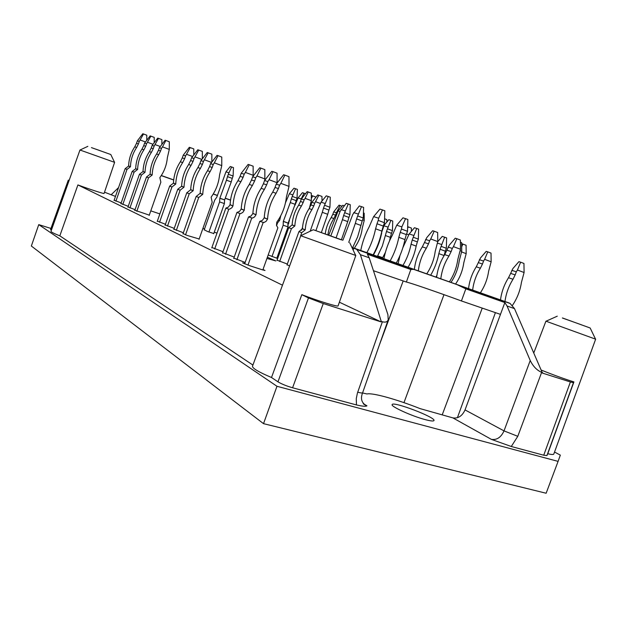 <?xml version="1.0" encoding="UTF-8"?>
<svg xmlns="http://www.w3.org/2000/svg" width="627" height="627" viewBox="0 0 627 627"><rect width="100%" height="100%" fill="white"/><g stroke="black" fill="none" stroke-linecap="round" stroke-linejoin="round"><path stroke-width="0.94" d="M244.804 263.411L242.555 262.862L249.844 265.746L262.251 269.775L265.025 270.488L262.995 269.508M233.863 258.12L245.149 262.454M222.64 252.689L234.224 257.109M211.902 247.5L222.985 251.725M183.076 233.557L187.152 235.431L199.174 238.989M173.969 229.153L183.358 232.758M165.214 224.921L174.235 228.385M157.346 221.119L165.442 224.262M134.852 210.241L149.297 215.132M128.026 206.934L135.048 209.677M120.964 203.516L128.237 206.33M114.138 200.225L121.16 202.936M287.08 264.712L289.439 265.911M268.191 254.962L277.675 258.504M277.683 258.481L276.86 258.081M204.23 229.78L207.631 231.543L213.776 233.542M277.063 260.205L287.323 264.038M277.683 255.8L278.513 256.169M403.185 280.935L379.359 345.007M403.96 402.644L443.838 295.058M362.555 392.972L366.983 393.96C372.477 392.573 396.867 399.383 420.082 408.616L452.882 417.888L491.443 439.402L511.279 446.502L517.784 436.321L504.014 430.882C501.106 437.317 496.913 440.154 491.443 439.402M546.054 321.212L595.65 339.183L553.798 454.066C553.5 454.708 551.486 454.606 547.755 453.752L546.924 455.563L543.734 455.218L570.398 381.961L542.465 373.104L514.485 308.609L507.039 306.007L504.853 302.559L500.471 314.378L461.417 300.952L465.837 288.843L457.067 284.642L413.601 269.336L410.826 269.516L406.382 282.032L373.449 270.715M410.826 269.516L367.359 254.233L369.185 257.768L360.407 254.695L356.802 249.483L355.76 248.966L353.8 248.237L353.134 250.032M263.52 423.656L546.141 493.245L558.093 461.378L276.977 386.279L263.52 423.656L31.35 246.027L38.749 224.631L276.977 386.279M406.382 282.032C410.505 282.887 436.423 291.814 461.417 300.952M554.534 452.036L560.326 455.116L558.093 461.378M50.959 228.44L38.749 224.631M339.379 302.198L381.044 321.878L381.224 321.385L382.384 321.753L357.406 393.113L356.277 398.631L356.465 404.932C362.304 406.304 365.8 406.602 366.944 405.834L366.364 405.653C361.56 402.918 360.313 398.615 362.625 392.761L388.207 319.77L387.909 314.629L369.185 257.768M356.465 404.932L292.59 387.776C286.468 386.005 281.594 384.022 277.973 381.835L271.499 377.501C258.849 372.148 252.509 368.402 252.469 366.254L300.795 235.697M252.916 365.063L59.824 235.838C53.953 233.503 51.006 232.006 50.975 231.347L79.966 150.01L114.569 162.33M51.383 230.187L50.56 229.545M543.734 455.218L511.279 446.502M425.192 419.612C411.798 416.116 390.511 406.406 392.134 404.627C392.502 400.857 435.984 417.386 433.97 420.56C433.516 421.352 430.592 421.038 425.192 419.612M266.945 258.442L275.809 260.918L267.384 257.227M570.398 381.961L573.454 382.697L573.909 381.921C564.472 378.974 553.68 375.064 541.548 370.189M150.793 210.868L159.877 213.917M202.929 228.369L204.543 228.91M214.262 232.17L217.013 233.095M104.513 192.183L115.462 196.423M69.158 180.341L68.28 180.161L50.795 229.795M69.064 180.592L68.547 180.333M282.362 285.136L77.905 184.926C88.979 189.072 104.482 194.104 104.09 193.437L114.608 162.354M381.044 321.878L323.258 303.546L308.468 297.927L301.83 294.674C318.955 301.242 338.353 307.183 338.094 305.851L355.807 255.487L300.576 235.674M77.905 184.926L59.824 235.838M547.755 453.752L573.909 381.921M382.384 321.753C385.386 322.615 387.329 321.957 388.207 319.77M360.407 254.695L381.224 321.385M111.418 194.511L118.534 187.622M542.629 372.65L541.657 372.344L517.784 436.321M271.499 377.501L301.83 294.674M217.216 195.334L213.266 193.955M161.249 175.615L173.687 180.02M213.219 194.033L217.193 195.444M225.414 198.359L230.524 200.17M514.485 308.609L510.08 303.444L508.873 302.888L351.88 247.359M351.966 247.54L353.8 248.237M507.039 306.007L530.23 360.525C533.115 366.387 536.924 370.33 541.657 372.344M500.471 314.378L465.038 409.917C462.24 416.014 458.188 418.671 452.882 417.888M504.853 302.559L465.837 288.843M342.279 240.07L318.971 231.763L342.279 240.07M340.947 239.741L313.304 229.741L340.947 239.741M581.84 324.951L562.372 317.999L581.84 324.951M562.474 317.967L590.156 327.992L562.474 317.967M106.809 153.098L91.456 147.619L106.809 153.098M95.845 149.148L110.783 154.524L95.845 149.148M279.517 220.673L278.153 220.187M288.561 223.815L287.965 223.62M363.48 403.89L366.333 405.645L363.676 404.125M321.996 199.762L322.803 200.037M322.529 199.935L322.035 200.953M340.093 205.452L336.409 212.765L333.697 211.871L339.066 205.131L342.06 206.181M337.287 211.401L337.757 211.573M333.697 211.871L332.843 214.254L335.547 215.155L333.87 218.525L331.174 217.608L332.843 214.254M336.409 212.765L335.547 215.155M327.913 234.843C328.666 228.957 330.656 223.518 333.87 218.525M331.174 217.608C327.968 222.593 325.985 228.016 325.241 233.895M363.652 213L364.169 213.188L364.224 220.422L362.618 219.826M354.717 248.323L355.031 246.967C358.973 241.364 361.371 235.149 362.234 228.322L364.224 220.422M386.835 220.312L386.937 221.911M407.934 226.77L411.359 228.032L411.39 231.371M408.318 226.896L407.942 227.726M406.547 233.996L408.726 234.804M461.644 243.652L466.08 245.243L466.182 253.645L461.644 251.96M462.891 244.044L461.684 246.873M466.182 253.645L463.784 262.784C462.695 270.441 459.999 277.471 455.688 283.874M487.775 251.866L491.019 253.089L491.145 261.78L484.632 259.351L487.775 251.866L486.207 251.372L480.462 257.995L478.315 262.635L482.469 264.014L480.4 268.199L476.261 266.796L478.315 262.635M491.145 261.78L488.629 271.217C487.508 278.952 484.796 286.092 480.509 292.621M484.632 259.351L483.558 261.051L479.396 259.688M483.558 261.051L482.469 264.014M472.68 289.862C473.636 282.095 476.207 274.877 480.4 268.199M476.261 266.796C472.068 273.458 469.505 280.661 468.573 288.412M520.629 262.196L523.953 263.45L524.094 272.518L517.432 270.025L520.629 262.196L518.921 261.655L512.894 268.552L510.652 273.388L515.175 274.892L513.019 279.258L508.513 277.73L510.652 273.388M524.094 272.518L521.445 282.346C520.175 290.709 517.181 298.389 512.455 305.38M517.432 270.025L516.319 271.805L511.789 270.315M516.319 271.805L515.175 274.892M504.978 301.446C506.052 293.499 508.732 286.108 513.019 279.258M508.513 277.73C504.241 284.54 501.576 291.9 500.511 299.808M456.856 238.707L460.367 240.031L460.484 249.256L453.439 246.63L456.856 238.707L455.257 238.213L449.191 245.267L446.91 250.189L451.142 251.592L448.948 256.035L444.723 254.609L446.91 250.189M460.484 249.256L457.843 259.296C456.715 267.384 453.924 274.845 449.481 281.688M453.439 246.63L452.294 248.433L448.054 247.062M452.294 248.433L451.142 251.592M440.828 278.639C441.839 270.527 444.551 262.987 448.948 256.035M444.723 254.609C440.334 261.553 437.646 269.069 436.651 277.165M384.382 222.969L383.998 225.681L383.473 225.485M383.998 225.681L381.451 232.938M373.473 254.915C377.352 248.08 380.087 240.784 381.686 233.025M328.258 196.439L324.527 205.256L329.935 207.255L330.28 197.191L326.291 195.836L321.024 202.176L317.411 210.672L310.193 231.222M324.927 203.422L321.024 202.176M324.527 205.256L323.516 208.078L328.924 210.069L327.717 214.293L322.302 212.318L323.516 208.078M329.935 207.255L328.924 210.069M321.369 232.515L327.717 214.293M322.302 212.318L315.937 230.611M308.186 191.972L311.298 193.132L311.337 200.648L305.106 198.351L308.186 191.972L307.144 191.65L301.399 198.924L300.474 201.486L303.233 202.396L301.43 206.024L298.679 205.1L300.474 201.486M301.54 230.258L302.535 227.319M309.409 208.148L311.337 200.648M305.106 198.351L304.158 199.817L301.399 198.924M304.158 199.817L303.233 202.396M294.784 225.986L291.398 228.722L288.702 227.687L292.072 224.968L294.784 225.986L292.127 224.811C292.613 217.694 294.792 211.119 298.679 205.1M294.839 225.83C295.325 218.674 297.527 212.075 301.43 206.024M288.702 227.687L276.969 260.479M291.398 228.722L279.666 261.483M295.576 188.703L292.245 196.4L297.057 198.163L297.378 189.37L293.953 188.202L289.368 193.759L285.481 202.756M280.747 215.766L279.744 220.116L277.487 223.024L276.562 225.626M292.605 194.801L289.368 193.759M292.245 196.4L291.367 198.869L296.179 200.624L295.113 204.324L290.301 202.568L291.367 198.869M297.057 198.163L296.179 200.624M288.122 223.149L288.02 226.896L283.185 225.203L283.294 221.449L288.122 223.149L283.349 221.292L290.301 202.568M288.177 223L295.113 204.324M283.185 225.203L271.961 256.592M288.02 226.896L276.789 258.285M231.661 166.931L228.33 174.267L233.103 176.015L233.448 167.589L230.274 166.508L225.939 171.861L216.785 197.199L214.755 200.037L204.167 229.968M228.69 172.738L225.939 171.861M228.33 174.267L227.491 176.642L232.264 178.381L231.23 181.924L226.457 180.192L227.491 176.642M233.103 176.015L232.264 178.381M224.591 200.029L224.388 203.587L219.599 201.902L219.811 198.336L224.646 199.88L219.865 198.187L226.457 180.192M224.646 199.88L231.23 181.924M219.599 201.902L208.916 232.068M224.388 203.587L213.705 233.738M382.501 209.865L378.677 218.212L378.222 220.398L384.469 222.726L384.829 210.75L379.954 209.105L373.621 216.621L369.248 226.692C365.251 234.216 362.422 242.132 360.76 250.432M378.677 218.212L373.621 216.621M378.222 220.398L377.007 223.753L383.262 226.065L381.843 231.097L375.589 228.8L377.007 223.753M384.469 222.726L383.262 226.065M373.175 254.805C377.235 247.344 380.127 239.436 381.843 231.097M375.589 228.8C373.857 237.171 370.957 245.102 366.897 252.595M273.043 171.665L277.056 173.177L277.087 182.692L269.046 179.698L273.043 171.665L271.805 171.304L264.563 180.529L263.403 183.782L266.671 184.824L264.382 189.425L261.13 188.351L263.403 183.782M269.046 179.698L267.839 181.556L264.563 180.529M267.839 181.556L266.671 184.824M256.02 214.747L254.617 216.895L252.469 218.086L248.504 216.958L251.113 215.939L252.822 213.525L256.02 214.747L252.893 213.329C253.441 204.3 256.184 195.977 261.13 188.351M256.09 214.544C256.647 205.46 259.406 197.09 264.382 189.425M248.504 216.958L233.706 258.559M251.678 218.204L236.896 259.743M249.256 164.744L253.143 166.202L253.167 175.301L245.376 172.409L249.256 164.744L248.127 164.415L241.223 173.248L240.117 176.359L243.104 177.316L240.917 181.705L237.939 180.733L240.117 176.359M253.081 176.132L253.167 175.301M245.376 172.409L244.216 174.181L241.223 173.248M244.216 174.181L243.104 177.316M232.946 205.938L231.896 207.709L229.905 209.018L228.769 209.238L225.869 208.101L228.385 207.129L230.023 204.825L232.946 205.938L230.093 204.637C230.579 195.985 233.197 188.014 237.939 180.733M233.017 205.75C233.51 197.05 236.144 189.033 240.917 181.705M225.869 208.101L211.761 247.908M228.769 209.238L214.677 248.99M208.203 152.792L203.462 161.46L200.914 160.669L207.239 152.51L211.855 154.164L211.855 161.813M204.535 159.83L211.448 162.385M200.914 160.669L199.903 163.537L202.443 164.345L200.421 168.397L197.897 167.566L199.903 163.537M203.462 161.46L202.443 164.345M193.132 190.741L189.244 193.767L186.775 192.802L190.647 189.793L193.132 190.741L190.71 189.62C191.102 181.626 193.5 174.275 197.897 167.566M193.194 190.569C193.594 182.528 196.008 175.137 200.421 168.397M186.775 192.802L173.844 229.506M189.244 193.767L176.328 230.415M190.224 147.564L185.616 155.896L183.256 155.159L189.33 147.298L193.774 148.889L193.767 154.798M186.65 154.32L192.465 156.468M183.256 155.159L182.285 157.926L184.636 158.67L182.692 162.565L180.349 161.797L182.285 157.926M185.616 155.896L184.636 158.67M175.701 184.087L171.939 186.987L169.651 186.094L173.397 183.209L175.701 184.087L173.46 183.045C173.812 175.333 176.109 168.255 180.349 161.797M175.764 183.923C176.124 176.171 178.429 169.055 182.692 162.565M169.651 186.094L157.228 221.449M171.939 186.987L159.532 222.287M158.521 138.332L154.164 146.075L152.118 145.44L157.745 138.112L161.884 139.586L161.876 144.304M155.135 144.618L160.183 146.475M152.118 145.44L151.217 148.019L153.254 148.67L151.444 152.298L149.414 151.632L151.217 148.019M154.164 146.075L153.254 148.67M144.97 172.362L141.436 175.051L139.445 174.275L142.964 171.594L144.97 172.362L143.027 171.437C143.317 164.243 145.448 157.636 149.414 151.632M145.025 172.198C145.323 164.972 147.463 158.333 151.444 152.298M139.445 174.275L127.924 207.223M141.436 175.051L129.922 207.952M143.52 133.966L139.28 141.436L137.376 140.84L142.791 133.755L146.789 135.181L146.773 140.142M140.221 140.025L145.393 141.929M137.376 140.84L136.506 143.324L138.41 143.936L136.655 147.439L134.766 146.812L136.506 143.324M139.28 141.436L138.41 143.936M130.424 166.806L126.999 169.4L125.149 168.679L128.559 166.092L130.424 166.806L128.613 165.943C128.88 158.992 130.925 152.612 134.766 146.812M130.471 166.657C130.745 159.666 132.806 153.262 136.655 147.439M125.149 168.679L114.043 200.491M126.999 169.4L115.909 201.165M150.888 136.114L146.593 143.716L144.618 143.097L150.135 135.894L154.203 137.344L154.187 142.588M147.541 142.274L152.902 144.249M144.618 143.097L143.732 145.629L145.699 146.256L143.92 149.822L141.961 149.179L143.732 145.629M146.593 143.716L145.699 146.256M137.564 169.533L134.084 172.174L132.172 171.422L135.636 168.796L137.564 169.533L135.691 168.639C135.973 161.57 138.058 155.081 141.961 149.179M137.619 169.376C137.901 162.275 140.001 155.755 143.92 149.822M132.172 171.422L120.862 203.799M134.084 172.174L122.79 204.496M165.896 140.479L169.306 141.749L169.29 149.391L162.471 146.875L165.896 140.479L165.097 140.252L159.368 147.698L158.451 150.323L160.559 150.997L158.717 154.689L156.617 153.999L158.451 150.323M149.195 215.422L160.865 182.159L159.846 177.637C164.156 171.743 166.657 165.144 167.338 157.832L169.29 149.391M162.471 146.875L161.484 148.364L159.368 147.698M161.484 148.364L160.559 150.997M152.118 175.09L148.528 177.833L146.475 177.026L150.049 174.298L152.118 175.09L150.104 174.141C150.417 166.821 152.58 160.112 156.617 153.999M152.173 174.925C152.486 167.574 154.665 160.833 158.717 154.689M146.475 177.026L134.75 210.539M148.528 177.833L136.811 211.291M198.728 150.041L194.056 158.529L191.611 157.769L197.803 149.767L202.333 151.381L202.333 158.615M195.115 156.93L201.761 159.383M191.611 157.769L190.624 160.583L193.061 161.358L191.086 165.324L188.656 164.525L190.624 160.583M194.056 158.529L193.061 161.358M183.954 187.238L180.129 190.193L177.755 189.268L181.564 186.329L183.954 187.238L181.626 186.156C181.995 178.311 184.338 171.1 188.656 164.525M184.009 187.065C184.393 179.181 186.752 171.939 191.086 165.324M177.755 189.268L165.097 225.258M180.129 190.193L167.48 226.135M218.055 155.661L221.77 157.056L221.778 165.606L214.34 162.848L218.055 155.661L217.052 155.371L210.594 163.686L209.559 166.617L212.2 167.464L210.139 171.594L207.513 170.724L209.559 166.617M199.041 239.342L212.185 202.192L211.127 197.16C215.907 190.561 218.713 183.186 219.544 175.027L221.778 165.606M214.34 162.848L213.243 164.517L210.594 163.686M213.243 164.517L212.2 167.464M202.693 194.394L198.735 197.481L196.165 196.47L200.107 193.406L202.693 194.394L200.17 193.226C200.585 185.075 203.03 177.574 207.513 170.724M202.756 194.213C203.179 186.015 205.64 178.476 210.139 171.594M196.165 196.47L182.951 233.926M198.735 197.481L185.529 234.874M260.887 168.13L264.837 169.611L264.86 178.914L256.945 175.975L260.887 168.13L259.703 167.785L252.634 176.806L251.505 179.988L254.625 180.984L252.391 185.482L249.28 184.456L251.505 179.988M264.712 180.302L264.86 178.914M256.945 175.975L255.761 177.786L252.634 176.806M255.761 177.786L254.625 180.984M244.224 210.249L242.861 212.349L241.129 213.399L239.969 213.619L236.935 212.435L239.498 211.44L241.168 209.081L244.224 210.249L241.238 208.885C241.756 200.044 244.436 191.909 249.28 184.456M244.295 210.053C244.82 201.165 247.516 192.975 252.391 185.482M236.935 212.435L222.491 253.12M239.969 213.619L225.54 254.248M284.901 175.113L288.976 176.657L289.016 186.376L280.841 183.335L284.901 175.113L283.608 174.737L276.193 184.166L275.01 187.489L278.419 188.57L276.084 193.265L272.69 192.152L275.01 187.489M262.831 269.955L277.879 227.828L276.499 225.375L276.781 222.162C282.158 214.653 285.363 206.283 286.406 197.05L289.016 186.376M280.841 183.335L279.611 185.231L276.193 184.166M279.611 185.231L278.419 188.57M267.517 219.137L266.091 221.339L263.896 222.554L259.782 221.378L262.439 220.328L264.179 217.859L267.517 219.137L264.257 217.655C264.829 208.438 267.643 199.942 272.69 192.152M267.588 218.933C268.176 209.661 271.005 201.102 276.084 193.265M259.782 221.378L244.64 263.865M263.097 222.671L247.971 265.111M405.583 218.604L401.868 226.872L401.429 229.035L407.526 231.3L407.863 219.466L402.989 217.82L396.703 225.234L392.345 235.164C388.348 242.578 385.55 250.392 383.943 258.598M401.868 226.872L396.703 225.234M401.429 229.035L400.23 232.343L406.32 234.6L404.932 239.569L398.835 237.327L400.23 232.343M407.526 231.3L406.32 234.6M396.342 262.972C400.402 255.612 403.271 247.814 404.932 239.569M398.835 237.327C397.157 245.604 394.281 253.433 390.221 260.808M277.636 182.018L277.087 181.838M277.4 181.932L277.087 182.551M318.822 195.256L314.738 203.242L311.878 202.317L317.74 194.919L321.972 196.431L321.996 201.001M315.702 201.753L320.358 203.469M311.878 202.317L310.945 204.935L313.798 205.868L311.964 209.567L309.111 208.603L310.945 204.935M314.738 203.242L313.798 205.868M305.184 229.89L301.744 232.68L298.946 231.614L302.371 228.831L305.184 229.89L302.433 228.675C302.935 221.433 305.161 214.74 309.111 208.603M305.239 229.725C305.749 222.452 307.99 215.727 311.964 209.567M298.946 231.614L286.986 264.994M301.744 232.68L300.67 235.674M348.283 203.94L344.646 212.686L349.937 214.638L350.258 204.684L346.276 203.32L340.179 211.244L330.805 235.877M345.03 210.868L341.041 209.59M344.646 212.686L343.635 215.476L348.933 217.42L347.742 221.605L342.444 219.669L343.635 215.476M349.937 214.638L348.933 217.42M341.425 239.702L347.742 221.605M342.444 219.669L336.119 237.79M361.52 206.596L357.672 215.931L363.276 218.008L363.613 207.388L359.334 205.93L352.813 214.363L342.883 240.227M358.08 213.995L353.73 212.608M357.672 215.931L356.598 218.909L362.202 220.97L360.94 225.438L355.329 223.384L356.598 218.909M363.276 218.008L362.202 220.97M352.648 247.618L357.633 236.873L360.94 225.438M355.329 223.384L348.737 242.383M434.174 231.206L437.67 232.531L437.764 241.583L430.757 238.973L434.174 231.206L432.646 230.736L426.721 237.68L424.479 242.516L428.507 243.848L426.344 248.214L422.324 246.858L424.479 242.516M437.764 241.583L435.201 251.458C434.096 259.515 431.313 266.93 426.838 273.709M430.757 238.973L429.636 240.744L425.6 239.436M429.636 240.744L428.507 243.848M418.358 270.723C419.298 262.635 421.955 255.134 426.344 248.214M422.324 246.858C417.943 253.763 415.301 261.255 414.384 269.32M460.398 242.163L461.629 242.625L461.738 251.294L460.273 250.753M461.738 251.294L459.262 260.722C458.165 268.528 455.437 275.7 451.079 282.252M444.661 237.155L441.126 246.348L446.353 248.284L446.62 237.892L442.247 236.403L437.756 241.638M441.494 244.444L437.552 243.166M441.126 246.348L440.06 249.248L445.295 251.176L444.081 255.542L438.845 253.629L440.06 249.248M446.353 248.284L445.295 251.176M435.992 276.938L436.894 275.371M438.845 253.629C437.348 261.263 434.644 268.411 430.741 275.088M416.728 228.416L413.256 237.233L418.358 239.114L418.632 229.137L414.494 227.719L409.18 233.965L402.887 247.634M398.114 263.591L399.995 255.51M413.616 235.407L409.18 233.965M413.256 237.233L412.237 240.023L417.339 241.897L416.171 246.097L411.061 244.224L412.237 240.023M418.358 239.114L417.339 241.897M408.161 267.133C412.002 260.605 414.666 253.59 416.171 246.097M411.061 244.224C409.549 251.74 406.876 258.779 403.036 265.323M390.88 220.336L387.47 228.8L392.455 230.642L392.745 221.033L388.811 219.693L384.077 225.297M387.831 227.045L383.959 225.791M387.47 228.8L386.498 231.488L391.483 233.315L390.347 237.351L385.362 235.533L386.498 231.488M392.455 230.642L391.483 233.315M377.493 256.325L382.65 257.658L377.65 255.894L382.321 246.058L385.362 235.533M382.65 257.658L385.393 252.422M389.555 240.831L390.347 237.351M384.9 218.878L386.828 219.599L386.851 222.013M344.247 205.758L342.789 205.303L338.102 210.923L328.775 235.149M340.061 211.558L338.102 210.923M311.313 196L311.69 195.546L315.522 196.909L315.522 197.591M312.661 195.843L311.329 198.61M311.157 202.215L311.823 202.466M305.443 193.712L302.441 192.685L298.091 197.944L294.831 205.562M289.486 220.453L287.707 225.046M304.001 193.171L301.195 198.955L298.091 197.944M300.897 200.311L301.195 198.955M442.184 414.933L482.241 308.108M413.601 269.336L355.76 248.966M173.703 179.902L161.311 175.513M366.944 405.834L363.221 403.545M546.924 455.563L573.454 382.697M323.258 303.546L292.59 387.776M308.468 297.927L277.973 381.835M230.54 200.06L225.461 198.257M508.873 302.888L457.067 284.642M530.23 360.525L504.014 430.882L465.038 409.917M357.711 392.212C360.729 392.988 362.367 393.176 362.625 392.761M457.412 417.723L495.408 312.638M382.486 228.447L382.932 228.612M412.472 269.085L356.802 249.483M545.913 321.196L533.867 352.719M288.53 222.326L288.89 223.079M87.858 146.334L79.99 150.033M110.783 154.524L114.584 162.354M313.304 229.741L300.678 235.752M349.748 242.798L355.681 255.479M557.278 316.173L545.976 321.243M590.156 327.992L595.572 339.183M510.08 303.444L460.359 285.943M68.288 180.153L50.568 229.529"/></g></svg>
